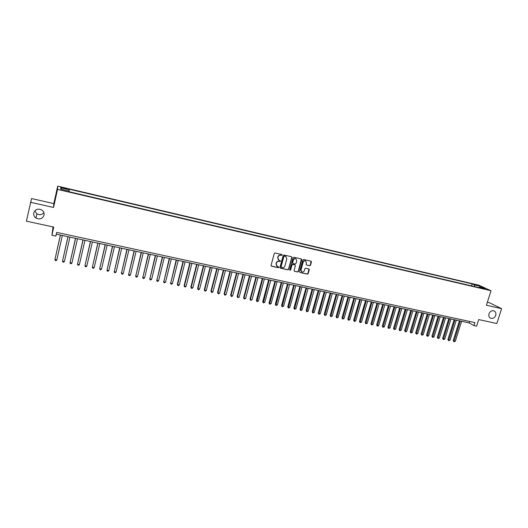 <?xml version="1.0" encoding="UTF-8"?>
<svg xmlns="http://www.w3.org/2000/svg" width="528" height="528" viewBox="0 0 528 528"><rect width="100%" height="100%" fill="white"/><g stroke="black" fill="none" stroke-linecap="round" stroke-linejoin="round"><path stroke-width="0.79" d="M282.209 255.097L281.965 254.555L275.088 252.985L274.263 253.499L271.049 265.393L271.511 266.198L278.309 267.703L278.876 267.34L278.645 266.812L277.286 266.455L276.21 264.026L276.474 263.043C276.949 261.789 277.82 261.241 279.094 261.393L280.54 261.228L280.302 260.693L278.975 260.344L277.873 257.895L278.144 256.905C278.612 255.651 279.484 255.103 280.757 255.255L282.209 255.097M278.494 260.04L277.682 257.756L277.952 256.766C278.421 255.512 279.299 254.965 280.566 255.116L281.444 255.314L281.939 254.549M271.168 265.987L278.117 267.551L278.626 266.805M276.791 266.132L276.019 263.881L276.289 262.891C276.758 261.644 277.629 261.096 278.903 261.248L279.781 261.439L280.282 260.68M488.987 313.837C488.473 315.942 489.04 317.42 490.697 318.265C492.961 318.806 494.644 317.83 495.739 315.328C496.267 313.21 495.686 311.725 494.01 310.886C491.753 310.365 490.076 311.348 488.987 313.837M33.766 212.903C33.416 215.021 34.162 216.744 35.996 218.071C39.824 219.773 42.504 218.81 44.022 215.18C44.378 213.002 43.593 211.246 41.672 209.926C37.877 208.322 35.244 209.319 33.766 212.903M34.762 210.89L36.881 213.833C39.607 215.272 41.943 214.896 43.89 212.698M475.411 284.559L478.355 285.641L475.411 284.559M309.718 265.749L310.523 265.241L311.434 261.961L311.098 261.195L303.64 259.492L302.834 260L299.587 271.722L299.917 272.474L307.382 274.138L308.18 273.629L309.283 269.683L308.953 268.93L305.705 268.191L304.9 268.699L304.352 270.666C303.864 271.834 303.046 272.257 301.897 271.927L301.019 269.92L303.151 262.205C303.633 261.043 304.438 260.621 305.58 260.931L306.491 262.964L306.134 264.244L306.471 265.003L309.718 265.749L310.306 265.089L311.078 261.188M30.499 202.27L53.539 207.471L53.816 203.61L31.581 198.554L26.4 221.146L53.737 227.093L51.916 235.25L55.856 236.089L56.681 232.393L474.903 322.595L473.953 325.591L476.626 326.159L478.711 319.579L496.815 323.519L501.6 308.656L489.192 302.643L487.37 302.227M53.539 207.471L57.545 189.407L491.027 290.737L486.413 305.224L501.6 308.656M291.951 257.525L291.502 256.72L284.011 255.017L283.193 255.532L279.965 267.373L280.302 268.132L287.905 269.828L288.717 269.313L291.951 257.525L291.608 256.76M293.872 257.261L301.396 258.984L301.739 259.75L298.492 271.484L297.686 271.993L294.406 271.253L294.07 270.501L295.383 265.742L294.934 264.944L292.829 264.475L292.017 264.983L290.651 269.953L290.004 270.283L289.766 269.755L293.06 257.776L293.872 257.261M62.984 188.159L66.904 188.905L62.977 187.618L60.74 187.268L62.984 188.159M57.545 189.407L57.691 186.153L478.784 285.173L491.027 290.737M471.557 285.892L472.184 283.899L69.175 189.189L68.983 191.09M472.184 283.899L474.428 284.929L480.223 286.288L485.225 288.572L479.378 287.199L481.701 288.268L69.392 191.816L69.34 191.176L60.733 189.156L60.746 187.816L69.227 189.809M53.038 226.941L51.916 235.25M53.816 203.61L57.691 186.153M56.285 234.181L469.128 322.898L473.953 325.591M469.59 321.446L469.128 322.898M479.378 287.199L478.903 287.615M474.731 286.638L474.428 284.929M61.697 189.387L60.746 187.816M480.223 286.288L479.615 287.258M280.091 267.967L287.714 269.676L288.519 269.161L291.753 257.38M284.46 256.1L283.886 256.456L281.054 266.851L282.295 267.61C283.562 267.755 284.434 267.208 284.902 265.967L286.836 258.878L285.727 256.423L284.262 255.961L283.886 256.456M281.134 267.254L280.863 266.699L283.694 256.318M285.991 256.562L285.384 256.311M284.262 255.961L285.186 256.166M294.406 271.253L297.482 271.841L298.287 271.333L301.382 258.984M294.848 264.838L292.624 264.323L291.819 264.838L290.651 269.953M289.832 270.145L290.453 269.801M296.749 260.786L295.825 258.746C294.677 258.43 293.858 258.859 293.377 260.027L292.631 262.759L292.967 263.518L295.185 264.033L295.997 263.518L296.749 260.786M296.01 258.839L295.627 258.601C294.472 258.284 293.66 258.713 293.179 259.882L293.377 260.027M292.763 263.373L292.426 262.614L293.179 259.882M306.471 265.003L309.507 265.604M305.738 261.01L305.369 260.786C304.234 260.476 303.422 260.898 302.947 262.06L303.151 262.205M301.508 271.682L300.808 269.768L302.947 262.06M299.917 272.474L307.171 273.986L307.969 273.478L308.939 268.924M60.37 235.059L54.925 259.578L56.826 259.967L62.337 235.481M60.436 235.072L54.925 259.578L55.295 260.509L56.054 260.66L56.826 259.967M67.954 236.683L62.509 261.129L64.396 261.512L69.927 237.112M68.033 236.702L62.509 261.129L62.865 262.046L63.617 262.205L64.396 261.512M75.484 238.306L70.039 262.667L71.914 263.05L77.471 238.729M75.59 238.326L70.039 262.667L70.382 263.584L71.135 263.736L71.914 263.05M82.975 239.917L77.524 264.191L79.385 264.574L84.962 240.339M83.094 239.943L77.524 264.191L77.86 265.102L78.606 265.254L79.385 264.574M90.413 241.514L84.962 265.709L86.816 266.092L92.413 241.943M90.552 241.54L84.962 265.709L85.292 266.62L86.031 266.772L86.816 266.092M97.812 243.104L92.354 267.221L94.195 267.597L99.812 243.533M97.964 243.137L92.354 267.221L92.671 268.125L93.41 268.27L94.195 267.597M105.158 244.682L99.7 268.719L101.528 269.095L107.164 245.111M105.329 244.715L99.7 268.719L100.01 269.617L100.736 269.768L101.528 269.095M112.457 246.253L106.999 270.211L108.814 270.58L114.47 246.682M112.649 246.292L106.999 270.211L107.296 271.102L108.022 271.253L108.814 270.58M119.717 247.81L114.253 271.689L116.054 272.059L121.73 248.246M119.922 247.856L114.253 271.689L114.543 272.58L115.262 272.725L116.054 272.059M126.925 249.361L121.46 273.161L123.255 273.53L128.944 249.79M127.149 249.407L121.46 273.161L121.744 274.045L121.328 272.765M123.255 273.53L122.463 274.19L121.744 274.045M134.092 250.899L128.627 274.626L130.409 274.989L136.118 251.335M134.33 250.952L128.627 274.626L128.898 275.504L128.476 274.223M130.409 274.989L129.611 275.649L128.898 275.504M141.22 252.43L135.742 276.078L137.518 276.441L143.246 252.866M141.471 252.483L135.742 276.078L136.013 276.956L135.577 275.675M137.518 276.441L136.719 277.101L136.013 276.956M148.295 253.948L142.824 277.523L144.586 277.88L150.328 254.39M148.559 254.008L142.824 277.523L143.081 278.395L142.639 277.121M144.586 277.88L143.788 278.54L143.081 278.395M155.331 255.466L149.853 278.956L151.609 279.319L157.37 255.902M155.615 255.526L149.853 278.956L150.104 279.827L149.662 278.553M151.609 279.319L150.803 279.972L150.104 279.827M162.327 256.964L156.849 280.388L158.585 280.744L164.366 257.407M162.624 257.03L156.849 280.388L157.087 281.252L156.638 279.979M158.585 280.744L157.786 281.391L157.087 281.252M169.277 258.456L163.792 281.807L165.528 282.157L171.323 258.898M169.587 258.529L163.792 281.807L164.03 282.665L163.568 281.391M165.528 282.157L164.723 282.803L164.03 282.665M176.18 259.941L170.702 283.213L172.418 283.562L178.233 260.383M176.51 260.014L170.702 283.213L170.927 284.071L170.465 282.803M172.418 283.562L171.613 284.209L170.927 284.071M183.044 261.419L177.309 284.203L177.566 284.618L179.276 284.962L185.104 261.862M183.388 261.492L177.566 284.618L177.784 285.47L177.309 284.203M179.276 284.962L178.464 285.608L177.784 285.47M189.869 262.885L184.12 285.595L184.391 286.011L186.087 286.354L191.928 263.327M190.225 262.964L184.391 286.011L184.595 286.856L184.12 285.595M186.087 286.354L185.275 286.994L184.595 286.856M196.654 264.343L190.892 286.975L191.169 287.39L192.859 287.74L198.719 264.785M197.023 264.422L191.169 287.39L191.374 288.235L190.892 286.975M192.859 287.74L192.047 288.374L191.374 288.235M203.399 265.795L197.617 288.347L197.914 288.77L199.591 289.113L205.465 266.237M203.782 265.874L197.914 288.77L198.106 289.608L197.617 288.347M199.591 289.113L198.779 289.747L198.106 289.608M210.098 267.234L204.303 289.714L204.613 290.136L206.283 290.479L212.17 267.676M210.5 267.32L204.613 290.136L204.798 290.974L204.303 289.714M206.283 290.479L205.465 291.106L204.798 290.974M216.764 268.666L210.956 291.073L211.273 291.496L212.936 291.832L218.836 269.108M217.173 268.752L211.273 291.496L211.451 292.327L210.956 291.073M212.936 291.832L212.117 292.466L211.451 292.327M223.384 270.085L217.562 292.426L217.899 292.849L219.549 293.185L225.463 270.534M223.813 270.178L217.899 292.849L218.071 293.674L217.562 292.426M219.549 293.185L218.731 293.812L218.071 293.674M229.97 271.504L224.129 293.766L224.479 294.195L226.123 294.525L232.049 271.946M230.406 271.597L224.479 294.195L224.644 295.013L224.129 293.766M226.123 294.525L225.298 295.152L224.644 295.013M236.511 272.91L230.663 295.099L231.026 295.528L232.657 295.858L238.597 273.359M236.966 273.002L231.026 295.528L231.178 296.347L230.663 295.099M232.657 295.858L231.832 296.479L231.178 296.347M243.019 274.309L237.158 296.426L237.527 296.855L239.151 297.185L245.104 274.758M243.481 274.408L237.527 296.855L237.679 297.673L237.158 296.426M239.151 297.185L237.679 297.673M249.487 275.695L243.613 297.746L243.995 298.175L245.606 298.505L251.579 276.144M249.962 275.801L243.995 298.175L244.141 298.987L243.613 297.746M245.606 298.505L244.141 298.987M255.915 277.081L250.028 299.059L250.424 299.488L252.028 299.818L258.007 277.53M256.403 277.18L250.424 299.488L250.562 300.3L250.028 299.059M252.028 299.818L250.562 300.3M262.304 278.454L256.403 300.359L256.819 300.795L258.41 301.118L264.403 278.903M262.812 278.56L256.945 301.6L256.403 300.359M258.41 301.118L256.945 301.6M268.66 279.82L262.746 301.653L263.175 302.089L264.759 302.412L270.765 280.269M269.174 279.926L263.294 302.894L262.746 301.653M264.759 302.412L263.294 302.894M274.982 281.173L269.056 302.947L269.491 303.382L271.069 303.706L277.081 281.629M275.51 281.285L269.603 304.181L269.056 302.947M271.069 303.706L269.603 304.181M281.259 282.526L275.326 304.227L275.774 304.663L277.339 304.986L283.371 282.975M281.8 282.638L275.88 305.461L275.326 304.227M277.339 304.986L275.88 305.461M287.509 283.866L281.556 305.501L282.018 305.936L283.576 306.253L289.615 284.321M288.057 283.985L282.117 306.728L281.556 305.501M283.576 306.253L282.117 306.728M293.713 285.199L287.753 306.768L288.229 307.204L289.773 307.52L295.825 285.655M294.281 285.325L288.321 307.996L287.753 306.768M289.773 307.52L288.321 307.996M299.891 286.526L293.918 308.022L294.4 308.464L295.937 308.781L302.003 286.981M300.465 286.651L294.492 309.25L293.918 308.022M295.937 308.781L294.492 309.25M306.029 287.846L300.049 309.276L300.544 309.718L302.069 310.028L308.147 288.301M306.616 287.971L300.623 310.497L300.049 309.276M302.069 310.028L300.623 310.497M312.127 289.159L306.141 310.523L306.643 310.966L308.167 311.276L314.252 289.615M312.728 289.285L306.722 311.744L306.141 310.523M308.167 311.276L306.722 311.744M318.199 290.459L312.2 311.758L312.715 312.206L314.226 312.51L320.324 290.921M318.806 290.591L312.781 312.979L312.2 311.758M314.226 312.51L312.781 312.979M324.232 291.76L318.219 312.992L318.747 313.434L320.252 313.744L326.357 292.215M324.852 291.892L318.813 314.206L318.219 312.992M320.252 313.744L318.813 314.206M330.231 293.047L324.212 314.213L324.746 314.662L326.245 314.965L332.363 293.509M330.865 293.185L324.806 315.427L324.212 314.213M326.245 314.965L324.806 315.427M336.197 294.334L330.165 315.427L330.719 315.883L332.204 316.18L338.329 294.789M336.838 294.466L330.766 316.642L330.165 315.427M332.204 316.18L330.766 316.642M342.131 295.607L336.092 316.642L336.653 317.09L338.125 317.394L344.263 296.063M342.784 295.746L336.692 317.849L336.092 316.642M338.125 317.394L336.692 317.849M348.031 296.875L341.979 317.843L342.547 318.298L344.018 318.595L350.163 297.33M348.691 297.013L342.586 319.051L341.979 317.843M344.018 318.595L342.586 319.051M353.892 298.135L347.833 319.037L348.414 319.493L349.879 319.79L356.03 298.591M354.565 298.28L348.447 320.245L347.833 319.037M349.879 319.79L348.447 320.245M359.726 299.389L353.661 320.232L354.248 320.681L355.707 320.978L361.865 299.845M360.413 299.534L354.275 321.433L353.661 320.232M355.707 320.978L354.275 321.433M365.528 300.637L359.449 321.413L360.056 321.869L361.502 322.166L367.673 301.092M366.221 300.782L360.076 322.615L359.449 321.413M361.502 322.166L360.076 322.615M371.296 301.871L365.211 322.588L365.825 323.044L367.264 323.341L373.441 302.333M372.002 302.023L365.838 323.789L365.211 322.588M367.264 323.341L365.838 323.789M377.032 303.105L370.94 323.756L371.56 324.218L372.992 324.509L379.177 303.567M377.744 303.257L371.573 324.958L370.94 323.756M372.992 324.509L371.573 324.958M382.741 304.333L376.636 324.925L377.269 325.38L378.688 325.67L384.886 304.795M383.46 304.484L377.269 326.119L376.636 324.925M378.688 325.67L377.269 326.119M388.41 305.554L382.305 326.08L382.945 326.542L384.358 326.832L390.562 306.016M389.143 305.712L382.939 327.274L382.305 326.08M384.358 326.832L382.939 327.274M394.053 306.761L387.935 327.235L388.588 327.69L389.994 327.98L396.205 307.223M394.799 306.926L388.582 328.423L387.935 327.235M389.994 327.98L388.582 328.423M399.663 307.969L393.538 328.376L394.198 328.838L395.597 329.122L401.821 308.431M400.415 308.134L394.185 329.564L393.538 328.376M395.597 329.122L394.185 329.564M405.247 309.17L399.115 329.518L399.782 329.98L401.174 330.264L407.398 309.632M406.006 309.335L399.762 330.706L399.115 329.518M401.174 330.264L399.762 330.706M410.797 310.358L404.659 330.647L405.332 331.109L406.718 331.393L412.955 310.827M411.569 310.53L405.313 331.835L404.659 330.647M406.718 331.393L405.313 331.835M416.315 311.546L410.17 331.775L410.857 332.237L412.236 332.521L418.473 312.008M417.1 311.718L410.83 332.957L410.17 331.775M412.236 332.521L410.83 332.957M421.806 312.728L415.655 332.897L416.348 333.359L417.721 333.637L423.964 313.19M422.598 312.899L416.315 334.079L415.655 332.897M417.721 333.637L416.315 334.079M427.271 313.903L421.106 334.006L421.813 334.475L423.172 334.752L429.429 314.365M428.069 314.074L421.773 335.188L421.106 334.006M423.172 334.752L421.773 335.188M432.703 315.071L426.532 335.115L427.244 335.584L428.597 335.861L434.861 315.533M433.508 315.242L427.205 336.296L426.532 335.115M428.597 335.861L427.205 336.296M438.101 316.232L431.93 336.217L432.65 336.686L433.996 336.963L440.266 316.694M438.92 316.404L432.604 337.392L431.93 336.217M433.996 336.963L432.604 337.392M443.474 317.381L437.296 337.313L438.022 337.788L439.362 338.059L445.639 317.849M444.299 317.559L437.969 338.488L437.296 337.313M439.362 338.059L437.969 338.488M448.82 318.529L442.636 338.408L443.375 338.877L444.701 339.148L450.985 318.998M449.651 318.714L443.315 339.577L442.636 338.408M444.701 339.148L443.315 339.577M454.133 319.678L447.942 339.491L448.688 339.959L450.014 340.23L456.304 320.14M454.978 319.856L448.628 340.659L447.942 339.491M450.014 340.23L448.628 340.659M459.426 320.813L453.229 340.573L453.981 341.042L455.301 341.312L461.591 321.275M460.271 320.991L453.915 341.735L453.229 340.573M455.301 341.312L453.915 341.735M62.865 188.133L62.977 187.618M64.548 188.522L64.66 188.014M490.182 317.995L490.697 318.265M36.881 213.833L35.996 218.071"/></g></svg>
